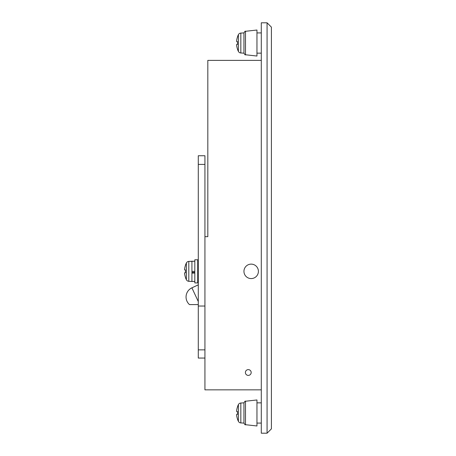 <?xml version="1.0" encoding="UTF-8"?>
<svg xmlns="http://www.w3.org/2000/svg" width="456" height="456" viewBox="0 0 456 456"><rect width="100%" height="100%" fill="white"/><g stroke="black" fill="none" stroke-linecap="round" stroke-linejoin="round"><path stroke-width="0.68" d="M258.404 271.354A7.228 7.228 0 0 0 251.176 264.127A7.228 7.228 0 0 0 243.949 271.354A7.228 7.228 0 0 0 251.176 278.576A7.228 7.228 0 0 0 258.404 271.354A7.228 7.228 0 0 1 251.176 278.576A7.228 7.228 0 0 1 243.949 271.354A7.228 7.228 0 0 1 251.176 264.127A7.228 7.228 0 0 1 258.404 271.354M251.176 372.506A2.89 2.89 0 0 0 248.286 369.616A2.89 2.89 0 0 0 245.396 372.506A2.89 2.89 0 0 0 248.286 375.396A2.89 2.89 0 0 0 251.176 372.506A2.89 2.89 0 0 1 248.286 375.396A2.89 2.89 0 0 1 245.396 372.506A2.89 2.89 0 0 1 248.286 369.616A2.89 2.89 0 0 1 251.176 372.506M267.073 22.8L271.405 27.138L271.405 428.862L267.073 433.2L267.073 22.8L261.294 22.8L261.294 433.2L267.073 433.2M261.294 60.374L207.822 60.374L207.822 236.67L204.932 236.67M261.294 389.846L204.932 389.846L204.932 358.057L198.286 358.057L198.286 155.747L204.932 155.747L204.932 164.416L198.286 164.416M198.286 304.591L189.479 304.591A10.117 10.117 0 0 1 191.896 287.833L198.286 284.852M198.286 349.866L204.932 349.866L204.932 164.416M204.932 349.866L204.932 358.057M204.932 155.747L198.286 155.747M198.286 278.576L197.71 278.576M198.286 264.127L197.71 264.127M197.71 282.914L194.82 282.914L194.82 259.789L197.71 259.789L197.71 282.914M185.472 269.906L184.612 269.906L185.472 269.906L184.612 269.906L184.612 269.04L184.612 269.906L185.472 269.906A18.616 16.661 90 0 0 185.421 271.354A18.616 16.661 90 0 0 185.472 272.796L184.612 272.796L184.612 273.663A18.73 18.73 0 0 0 185.472 277.396L185.421 277.419A18.787 18.787 0 0 0 186.373 279.705A2.89 2.89 0 0 0 188.807 281.306L191.93 281.466L191.93 273.11L194.82 273.11M191.93 281.466L194.82 281.466M185.421 277.419A18.787 18.787 0 0 0 186.373 279.705L186.373 263.004A2.89 2.89 0 0 1 188.807 261.402L194.82 261.237L191.93 261.237L191.93 273.11M185.472 265.306A18.73 18.73 0 0 0 184.612 269.04A18.73 18.73 0 0 1 185.472 265.306L185.421 265.284A18.787 18.787 0 0 1 186.373 263.004A2.89 2.89 0 0 1 188.807 261.402L191.93 261.237M184.612 272.796L185.472 272.796L184.612 272.796L185.472 272.796L184.612 272.796L185.472 272.796L184.612 272.796L184.612 273.663M191.93 271.354L194.82 271.354M191.93 272.357L194.82 272.357M186.373 279.705A2.89 2.89 0 0 0 188.807 281.306L188.807 261.402M256.956 425.972L256.956 399.963L245.493 401.234C245.277 400.79 244.764 401.365 243.949 402.962C244.764 401.365 245.277 400.79 245.493 401.234L245.493 424.701L256.956 425.972M256.956 56.037L256.956 30.028L245.493 31.299C245.277 30.848 244.764 31.424 243.949 33.02C244.764 31.424 245.277 30.848 245.493 31.299L245.493 54.766L256.956 56.037L245.493 54.766C245.277 55.21 244.764 54.634 243.949 53.038C244.764 54.634 245.277 55.21 245.493 54.766M243.949 402.853L240.831 403.018A2.89 2.89 0 0 0 238.391 404.62A18.787 18.787 0 0 0 237.445 406.9L237.496 406.923A18.73 18.73 0 0 0 236.635 410.656L236.635 411.523L237.496 411.523L236.635 411.523L237.496 411.523L236.635 411.523L237.496 411.523L236.635 411.523L236.635 410.656L236.635 411.523L237.496 411.523A18.616 16.661 90 0 0 237.445 412.971A18.616 16.661 90 0 0 237.496 414.413L236.635 414.413L236.635 415.279A18.73 18.73 0 0 0 237.496 419.013L237.445 419.035A18.787 18.787 0 0 0 238.391 421.321L238.391 404.62A2.89 2.89 0 0 1 240.831 403.018L243.949 402.853L243.949 423.082L240.831 422.923L243.949 423.082M238.391 421.321A2.89 2.89 0 0 0 240.831 422.923A2.89 2.89 0 0 1 238.391 421.321A18.787 18.787 0 0 1 237.445 419.035M237.496 419.013A18.73 18.73 0 0 1 236.635 415.279L236.635 414.413L237.496 414.413L236.635 414.413M237.496 41.587L236.635 41.587L237.496 41.587L236.635 41.587L237.496 41.587L236.635 41.587L236.635 40.721L236.635 41.587L237.496 41.587A18.616 16.661 90 0 0 237.445 43.029A18.616 16.661 90 0 0 237.496 44.477L236.635 44.477L236.635 45.343A18.73 18.73 0 0 0 237.496 49.077L237.445 49.1A18.787 18.787 0 0 0 238.391 51.38L238.391 34.679A2.89 2.89 0 0 1 240.831 33.077L243.949 32.917L243.949 53.147L240.831 52.981L243.949 53.147M238.391 51.38A2.89 2.89 0 0 0 240.831 52.981A2.89 2.89 0 0 1 238.391 51.38A18.787 18.787 0 0 1 237.445 49.1M237.496 36.987A18.73 18.73 0 0 0 236.635 40.721A18.73 18.73 0 0 1 237.496 36.987L237.445 36.964A18.787 18.787 0 0 1 238.391 34.679M237.496 49.077A18.73 18.73 0 0 1 236.635 45.343L236.635 44.477L237.496 44.477L236.635 44.477M240.831 52.981L240.831 33.077L243.949 32.917M236.635 41.587L236.635 40.721M191.896 287.833L198.286 301.541M198.286 306.033L204.932 306.033M240.831 403.018L240.831 422.923M256.956 53.147L261.294 53.147L256.956 53.147M256.956 423.082L261.294 423.082L256.956 423.082M256.956 402.853L261.294 402.853L256.956 402.853M256.956 32.917L261.294 32.917L256.956 32.917M245.493 424.701C245.277 425.152 244.764 424.576 243.949 422.98C244.764 424.576 245.277 425.152 245.493 424.701M238.391 404.62A18.787 18.787 0 0 0 237.445 406.9"/></g></svg>

